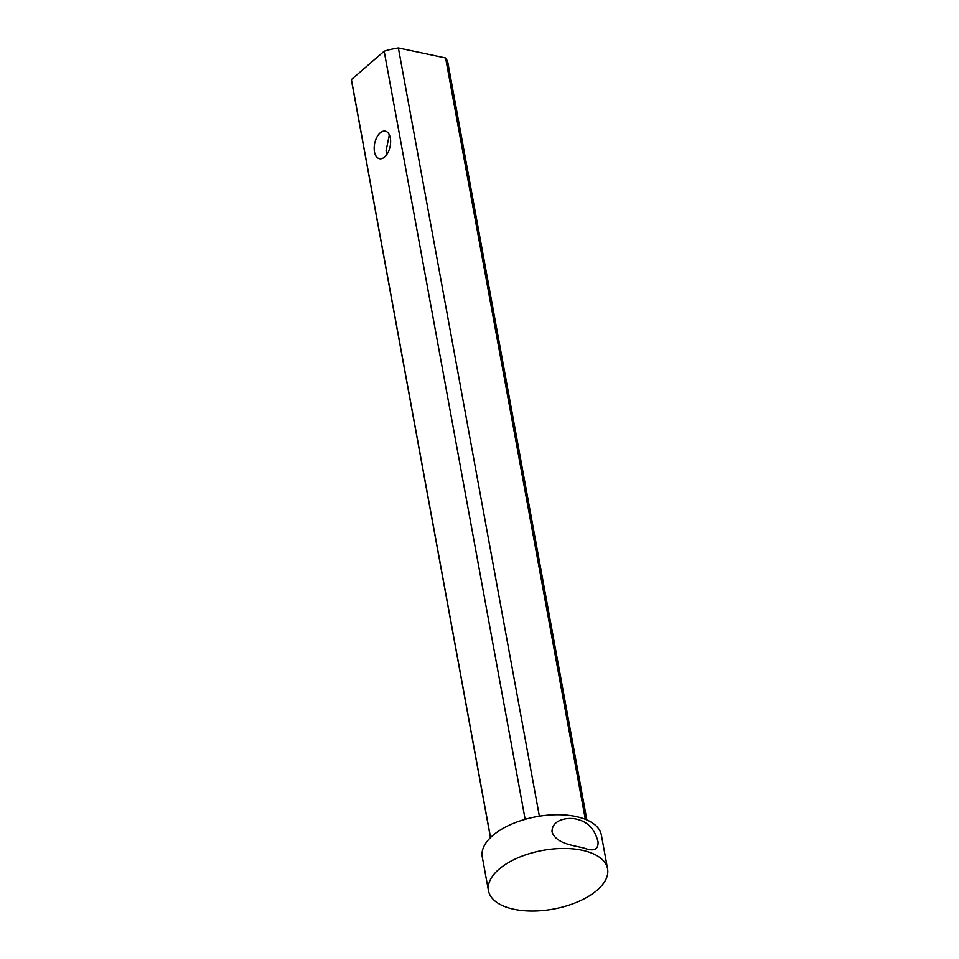 <?xml version="1.0" encoding="UTF-8"?>
<svg xmlns="http://www.w3.org/2000/svg" width="959" height="959" viewBox="0 0 959 959"><rect width="100%" height="100%" fill="white"/><g stroke="black" fill="none" stroke-linecap="round" stroke-linejoin="round"><path stroke-width="1.44" d="M598.032 841.69C594.916 829.883 588.526 822.594 578.84 819.801C569.622 816.469 551.593 818.878 552.036 831.933C556.232 844.172 574.968 845.598 584.043 848.092C593.873 851.76 598.536 849.626 598.032 841.69M607.574 868.83L601.377 835.073A60.549 29.813 169.6 0 0 557.083 814.718A60.549 29.813 169.6 0 0 492.686 835.577A60.549 29.813 169.6 0 0 482.269 856.938L488.467 890.683A60.549 29.813 169.6 0 0 532.76 911.05A60.549 29.813 169.6 0 0 597.157 890.18A60.549 29.813 169.6 0 0 607.574 868.83A60.549 29.813 169.6 0 0 563.281 848.463A60.549 29.813 169.6 0 0 498.884 869.334A60.549 29.813 169.6 0 0 488.467 890.683M490.469 837.627L351.605 81.024A49.005 24.131 169.6 0 1 351.426 79.561L490.552 837.555M351.426 79.561L384.175 51.211L525.148 819.31M376.515 156.737A14.085 7.864 -78 0 0 379.476 158.715A14.085 7.864 -78 0 0 384.619 156.988A14.085 7.864 -78 0 0 388.299 133.133A14.085 7.864 -78 0 0 385.326 131.167A14.085 7.864 -78 0 0 380.196 132.881A14.085 7.864 -78 0 0 376.515 156.737M586.86 819.933L447.997 63.33A49.005 24.131 169.6 0 0 445.599 57.972L398.369 47.95L539.366 816.181M398.369 47.95A49.005 24.131 169.6 0 0 384.175 51.211M445.599 57.972L585.326 819.298M386.729 154.615L386.117 150.635L389.33 134.835"/></g></svg>
